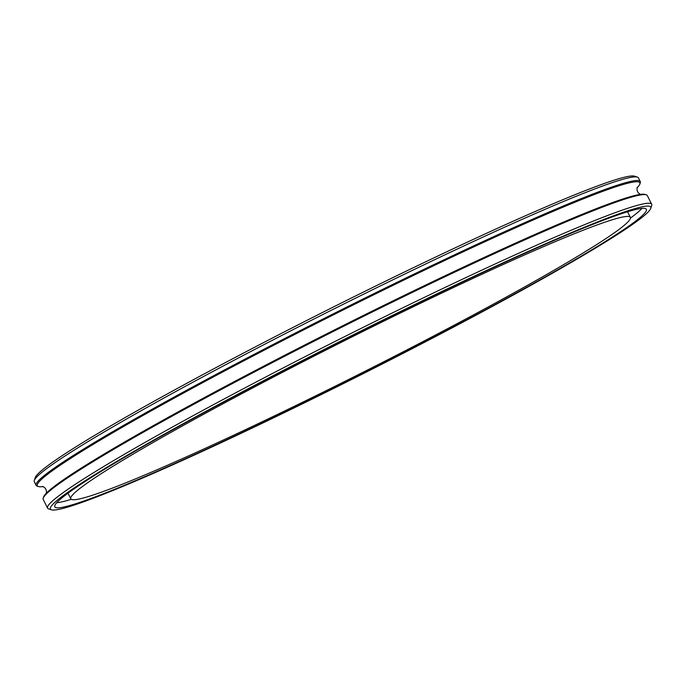 <?xml version="1.0" encoding="UTF-8"?>
<svg xmlns="http://www.w3.org/2000/svg" width="686" height="686" viewBox="0 0 686 686"><rect width="100%" height="100%" fill="white"/><g stroke="black" fill="none" stroke-linecap="round" stroke-linejoin="round"><path stroke-width="1.03" d="M510.453 294.791A313.176 18.273 -26.7 0 1 224.622 439.417A313.176 18.273 -26.7 0 1 70.795 498.799A313.176 18.273 -26.7 0 1 342.374 341.757A313.176 18.273 -26.7 0 1 630.365 217.359A313.176 18.273 -26.7 0 1 510.453 294.791M630.365 217.359L627.844 212.334A313.176 18.273 153.3 0 0 627.347 211.828M68.154 493.071A313.176 18.273 153.3 0 0 68.266 493.766L70.795 498.799M71.293 499.305A331.072 19.319 -26.7 0 1 56.706 502.735M641.933 208.39A331.072 19.319 -26.7 0 1 630.485 218.062M519.594 291.181A331.072 19.319 -26.7 0 1 217.428 444.065A331.072 19.319 -26.7 0 1 54.811 506.834A331.072 19.319 -26.7 0 1 341.902 340.822A331.072 19.319 -26.7 0 1 646.349 209.324A331.072 19.319 -26.7 0 1 519.594 291.181M522.106 290.178A336.003 19.602 -26.7 0 1 51.433 509.818A336.003 19.602 -26.7 0 1 341.774 340.565A336.003 19.602 -26.7 0 1 650.757 208.39A336.003 19.602 -26.7 0 1 522.106 290.178M650.757 208.39L651.7 205.56A338.112 19.723 153.3 0 0 651.7 204.274A338.112 19.723 153.3 0 0 340.77 338.567A338.112 19.723 153.3 0 0 47.574 508.112A338.112 19.723 153.3 0 0 48.603 508.883L51.433 509.818M651.7 204.274L647.335 195.604A338.112 19.723 153.3 0 0 646.306 194.833A338.112 19.723 153.3 0 0 172.675 415.845A338.112 19.723 153.3 0 0 43.209 498.156A338.112 19.723 153.3 0 0 43.209 499.442L47.574 508.112M646.306 194.833L645.097 194.43A337.212 19.671 153.3 0 0 609.622 203.613A337.212 19.671 153.3 0 0 172.726 414.859A337.212 19.671 153.3 0 0 72.141 473.932A337.212 19.671 153.3 0 0 43.612 496.947L43.209 498.156M43.132 486.571A337.212 19.671 -26.7 0 1 38.382 486.537A337.212 19.671 -26.7 0 1 329.76 316.683A337.212 19.671 -26.7 0 1 639.858 184.028A337.212 19.671 -26.7 0 1 637.045 187.861M639.858 184.028L640.261 182.819A338.112 19.723 153.3 0 0 640.261 181.533A338.112 19.723 153.3 0 0 329.331 315.826A338.112 19.723 153.3 0 0 36.135 485.371A338.112 19.723 153.3 0 0 37.173 486.142L38.382 486.537M640.261 181.533L638.426 177.888A338.112 19.723 153.3 0 0 637.397 177.117A338.112 19.723 153.3 0 0 327.505 312.181A338.112 19.723 153.3 0 0 34.3 480.44A338.112 19.723 153.3 0 0 34.3 481.726L36.135 485.371M637.397 177.117L634.567 176.182A336.003 19.602 153.3 0 0 326.613 310.406A336.003 19.602 153.3 0 0 35.243 477.61L34.3 480.44M42.455 486.374L42.455 486.374C45.782 487.815 47.017 490.284 46.176 493.774M637.294 187.201L637.303 187.201C636.454 190.691 637.697 193.16 641.024 194.601"/></g></svg>
